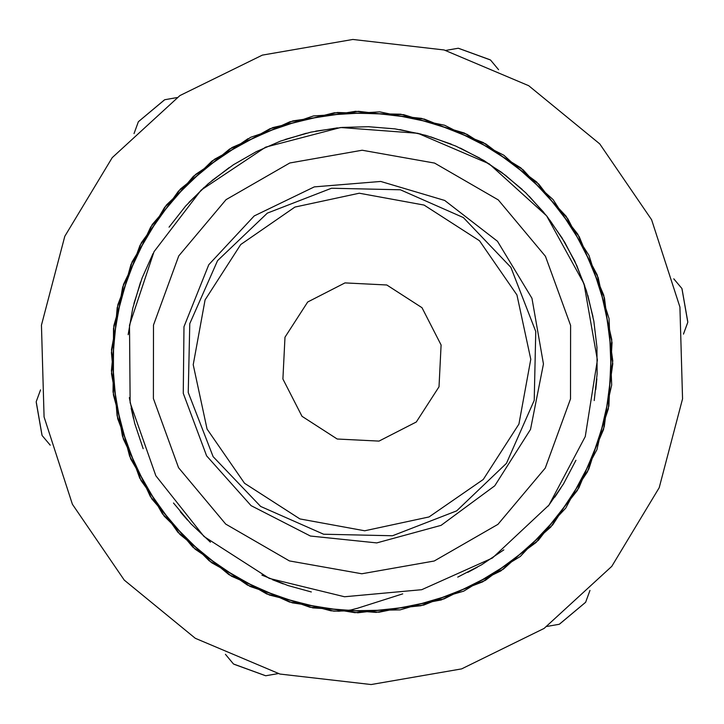 <?xml version="1.0" encoding="UTF-8"?>
<svg xmlns="http://www.w3.org/2000/svg" width="724" height="724" viewBox="0 0 724 724"><rect width="100%" height="100%" fill="white"/><g stroke="black" fill="none" stroke-linecap="round" stroke-linejoin="round"><path stroke-width="1.09" d="M356.633 608.45L350.959 609.943L338.877 611.273L330.85 610.812M330.841 610.812L266.694 593.97L209.209 560.838L162.411 513.832L129.578 456.165L113.025 391.937L113.876 325.592L132.121 261.817L166.411 205.019L214.44 159.262L272.749 127.623L337.339 112.464L403.639 114.682L467.016 134.293L523.072 169.769L567.824 218.757L598.196 277.726L612.024 342.615L608.359 408.843L587.454 471.822L550.765 527.081L500.881 570.829L441.26 599.906L376.1 612.395L309.953 607.291L247.436 585.101L192.973 547.226L150.293 496.447L122.465 436.21L111.369 370.815L117.849 304.777L141.388 242.766L180.376 189.073L232.078 147.524L292.867 120.926L358.489 111.27L424.373 119.089L485.867 143.976L538.728 184.05L579.173 236.648L604.477 297.962L612.757 363.792L603.535 429.486L577.372 490.456L536.158 542.43L482.745 581.797L420.888 605.753L354.905 612.685L289.437 602.033L229.01 574.63L177.941 532.294L139.687 478.084L117.062 415.721L111.514 349.62L123.56 284.369L152.23 224.558L195.634 174.366L250.64 137.307L313.465 115.967L379.666 111.858L444.663 125.225L503.832 155.208L553.127 199.616L588.983 255.427L609.029 318.669L611.699 384.96L596.983 449.64L565.752 508.176L520.312 556.503L463.749 591.191L400.101 609.861L333.764 611.183L269.428 595.056L211.535 562.629L164.212 516.149L130.682 458.898L113.406 394.852L113.451 328.506L130.972 264.522L164.583 207.326L212.069 161L270.007 128.691L334.416 112.754L400.725 114.229L464.356 133.062L520.791 167.914L566.15 216.34L597.173 274.966L611.798 339.683L608.875 405.956L588.748 469.17L552.674 524.855L503.325 569.182L444.038 598.956L379.041 612.205L312.831 607.898L250.079 586.422L195.136 549.199L151.895 498.908L123.333 439.016L111.514 373.747L117.17 307.637L140.022 245.364L178.348 191.208L229.58 149.063L290.034 121.75L355.556 111.324L421.513 118.374L483.306 142.528L536.62 182.005L577.707 234.105L603.689 295.13L612.776 360.86L604.287 426.644L578.874 487.931L538.249 540.366L485.324 580.376L423.739 605.038L357.846 612.766L292.252 602.857L231.517 576.177L179.941 534.439L141.08 480.682L117.695 418.59L111.406 352.561L122.646 287.166L150.655 227.037L193.435 176.312L248.024 138.646M402.68 593.888L356.642 608.477M577.082 266.26L564.829 242.431L549.905 220.159M506.031 175.769L483.949 160.592L460.256 148.058M597.01 347.945L593.906 321.32L587.761 295.238M562.286 238.259L546.937 216.286L529.172 196.222M479.731 158.122L455.803 146.049L430.653 136.8M369.068 126.673L342.271 127.379L315.736 131.162M256.712 151.425L233.445 164.746L211.879 180.647M467.659 572.403L477.333 567.245M554.738 497.216L560.819 488.085M595.798 389.729L596.829 378.815M592.992 316.524L586.35 290.559L576.756 265.536M543.86 212.494L525.705 192.774L505.406 175.28M451.296 144.167L425.974 135.406L399.802 129.623M337.411 127.858L310.958 132.148L285.175 139.46M229.399 167.47L208.132 183.787L188.892 202.439M153.045 253.536L142.058 277.98L133.949 303.519M131.135 408.173L133.469 418.572M180.321 511.75L187.561 520.113M272.496 579.761L283.31 583.888M457.74 577.082L481.569 564.829L503.841 549.905M548.222 506.04L563.408 483.949L575.942 460.256M594.25 400.58L597.146 373.946L596.956 347.149M584.802 285.935L574.729 261.093L561.869 237.581M522.149 189.435L501.506 172.33L479.044 157.723M421.214 134.139L394.978 128.872L368.263 126.655M306.315 133.252L280.568 141.08L255.997 151.787M204.286 187.208L185.606 206.05L169.036 227.128M140.537 282.116L132.763 308.261L128.166 334.651M129.288 397.657L134.673 423.305L143.135 448.744M173.461 502.999L190.865 523.705L210.44 542.158M261.925 575.1L287.926 585.499L311.365 591.924M498.583 69.667L490.465 59.965L458.292 48.227L445.83 50.409M177.118 97.541L164.665 99.731L138.411 121.722L134.067 133.605M546.882 626.459L559.335 624.269L585.589 602.278L589.933 590.395M683.465 334.117L687.8 322.243L681.881 288.496L673.763 278.803M40.535 389.883L36.2 401.757L42.119 435.504L50.237 445.197M225.417 654.333L233.535 664.035L265.708 675.773L278.17 673.591M130.112 402.68L155.886 475.768L203.987 536.529L269.219 578.376L344.506 596.775L421.685 589.734L492.401 558.014L548.982 505.053L585.3 436.59L597.418 360.045L584.033 283.708L546.584 215.861L489.125 163.841L417.902 133.307L340.615 127.542L265.645 147.189L201.118 190.122L154.022 251.671L129.469 325.176L130.112 402.68M183.226 393.358L206.63 455.821L251.011 505.614L310.388 536.013L376.733 542.9L441.088 525.371L494.764 485.768L530.502 429.45L543.489 364.027L531.968 298.324L497.488 241.228L444.708 200.439L380.761 181.471L314.279 186.882L254.242 215.951L208.756 264.74L183.968 326.66L183.226 393.358L206.63 455.821L251.011 505.614L310.388 536.013L376.733 542.9L441.088 525.371L494.764 485.768L530.502 429.45L543.489 364.027L531.968 298.324L497.488 241.228L444.708 200.439L380.761 181.471L314.279 186.882L254.242 215.951L208.756 264.74L183.968 326.66L183.226 393.358M188.195 392.489L213.091 456.681L260.658 506.456L323.655 534.24L392.489 535.805L456.681 510.909L506.456 463.342L534.24 400.345L535.805 331.511L510.909 267.319L463.342 217.544L400.345 189.76L331.511 188.195L267.319 213.091L217.544 260.658L189.76 323.655L188.195 392.489M240.757 244.558L294.93 207.1L359.312 193.227L424.11 205.046L479.442 240.757L516.9 294.93L530.773 359.312L518.954 424.11L483.243 479.442L429.07 516.9L364.688 530.773L299.89 518.954L244.558 483.243L207.1 429.07L193.227 364.688L205.046 299.89L240.757 244.558M682.071 289.319L687.7 321.402M459.097 48.472L489.686 59.64M139.026 121.152L163.995 100.238M41.929 434.681L36.3 402.598M264.903 675.528L234.314 664.361M584.974 602.848L560.005 623.762M64.807 236.332L41.44 325.157L44.046 416.961L72.409 504.311L124.229 580.132L195.317 638.287L279.907 674.053L371.15 684.542L461.65 668.895L544.077 628.396L611.753 566.304L659.193 487.668L682.56 398.843L679.954 307.039L651.591 219.689L599.771 143.868L528.683 85.713L444.093 49.947L352.85 39.458L262.35 55.105L179.923 95.604L112.247 157.696L64.807 236.332M378.996 441.115L337.158 439.016L301.98 416.273L282.885 378.996L284.984 337.158L307.727 301.98L345.004 282.885L386.842 284.984L422.02 307.727L441.115 345.004L439.016 386.842L416.273 422.02L378.996 441.115M153.434 398.589L178.52 467.713L225.743 524.095L289.401 560.919L361.81 573.752L434.246 561.046L497.967 524.33L545.29 468.039L570.503 398.951L570.566 325.411L545.48 256.287L498.257 199.905L434.599 163.081L362.19 150.248L289.754 162.954L226.033 199.67L178.71 255.961L153.497 325.049L153.434 398.589"/></g></svg>
